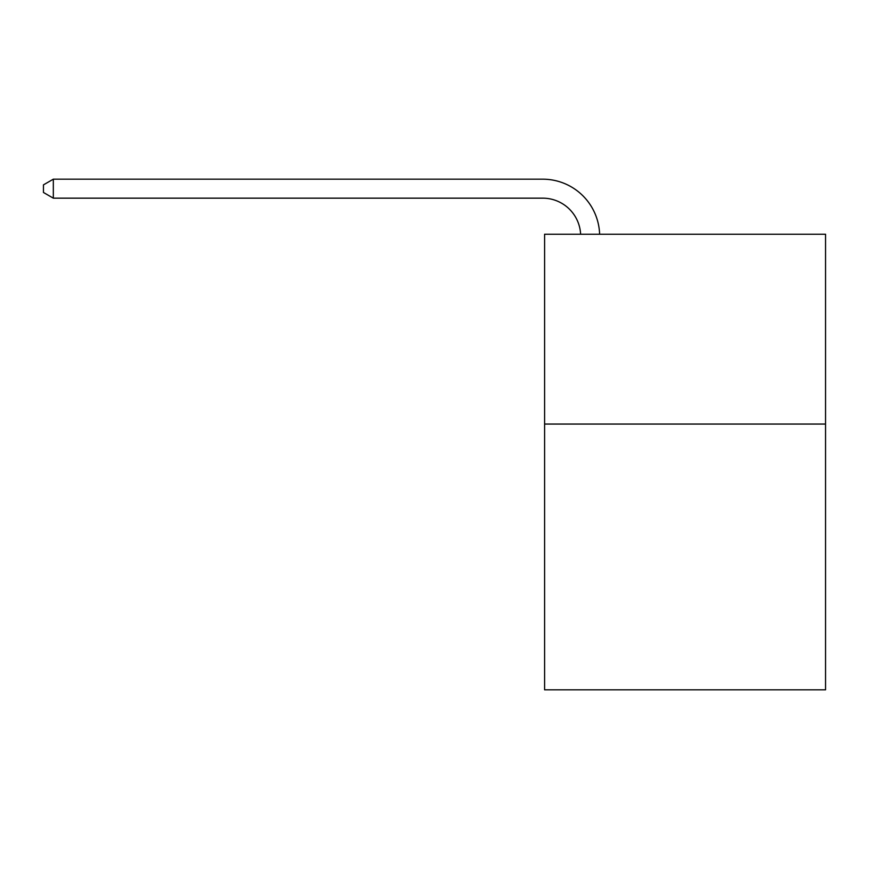 <?xml version="1.0" encoding="UTF-8"?>
<svg xmlns="http://www.w3.org/2000/svg" width="869" height="869" viewBox="0 0 869 869"><rect width="100%" height="100%" fill="white"/><g stroke="black" fill="none" stroke-linecap="round" stroke-linejoin="round"><path stroke-width="1.3" d="M825.55 424.061L825.55 689.823L544.602 689.823L544.602 234.228L825.55 234.228L825.55 424.061L544.602 424.061M542.701 198.165A37.964 37.964 0 0 1 580.622 234.228A37.964 37.964 0 0 0 542.701 198.165A37.964 37.964 0 0 1 580.622 234.228A37.964 37.964 0 0 0 542.701 198.165A37.964 37.964 0 0 1 580.622 234.228A37.964 37.964 0 0 0 542.701 198.165A37.964 37.964 0 0 1 580.622 234.228A37.964 37.964 0 0 0 542.701 198.165A37.964 37.964 0 0 1 580.622 234.228A37.964 37.964 0 0 0 542.701 198.165A37.964 37.964 0 0 1 580.622 234.228A37.964 37.964 0 0 0 542.701 198.165A37.964 37.964 0 0 1 580.622 234.228A37.964 37.964 0 0 0 542.701 198.165A37.964 37.964 0 0 1 580.622 234.228A37.964 37.964 0 0 0 542.701 198.165A37.964 37.964 0 0 1 580.622 234.228A37.964 37.964 0 0 0 542.701 198.165A37.964 37.964 0 0 1 580.622 234.228A37.964 37.964 0 0 0 542.701 198.165A37.964 37.964 0 0 1 580.622 234.228A37.964 37.964 0 0 0 542.701 198.165A37.964 37.964 0 0 1 580.622 234.228A37.964 37.964 0 0 0 542.701 198.165A37.964 37.964 0 0 1 580.622 234.228A37.964 37.964 0 0 0 542.701 198.165A37.964 37.964 0 0 1 580.622 234.228A37.964 37.964 0 0 0 542.701 198.165A37.964 37.964 0 0 1 580.622 234.228A37.964 37.964 0 0 0 542.701 198.165A37.964 37.964 0 0 1 580.622 234.228A37.964 37.964 0 0 0 542.701 198.165A37.964 37.964 0 0 1 580.622 234.228A37.964 37.964 0 0 0 542.701 198.165A37.964 37.964 0 0 1 580.622 234.228A37.964 37.964 0 0 0 542.701 198.165L53.324 198.165L43.45 192.462L43.45 184.869L53.324 179.177L542.701 179.177A56.952 56.952 0 0 1 599.621 234.228M53.324 198.165L53.324 179.177L542.701 179.177"/></g></svg>
